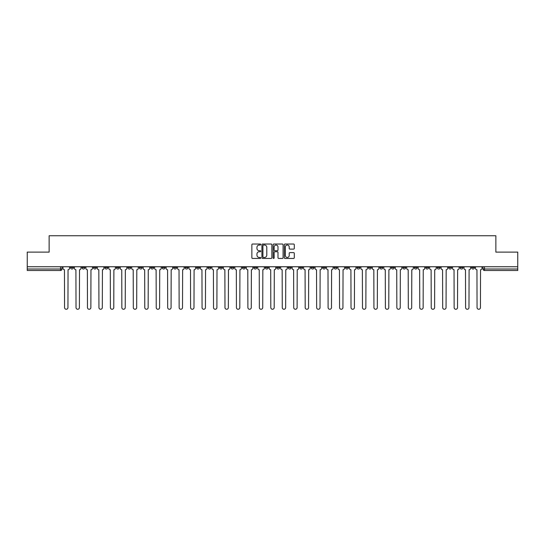 <?xml version="1.0" encoding="UTF-8"?>
<svg xmlns="http://www.w3.org/2000/svg" width="545" height="545" viewBox="0 0 545 545"><rect width="100%" height="100%" fill="white"/><g stroke="black" fill="none" stroke-linecap="round" stroke-linejoin="round"><path stroke-width="0.82" d="M260.748 244.528A0.504 0.504 0 0 0 260.244 244.024L252.58 244.024A0.722 0.722 0 0 0 251.865 244.746L251.865 257.724A0.722 0.722 0 0 0 252.58 258.446L260.244 258.446A0.504 0.504 0 0 0 260.748 257.942A0.504 0.504 0 0 0 260.244 257.438L259.25 257.438A2.309 2.309 0 0 1 256.947 255.128L256.947 254.045A2.309 2.309 0 0 1 259.25 251.742L260.244 251.742A0.504 0.504 0 0 0 260.748 251.238A0.504 0.504 0 0 0 260.244 250.734L259.25 250.734A2.309 2.309 0 0 1 256.947 248.425L256.947 247.341A2.309 2.309 0 0 1 259.25 245.039L260.244 245.039A0.504 0.504 0 0 0 260.748 244.528M448.63 266.737L448.63 267.541L451.573 267.541A1.472 1.472 0 0 1 450.102 269.012A1.472 1.472 0 0 1 448.63 267.541L448.63 266.737M379.885 266.737L379.885 267.541L382.822 267.541A1.472 1.472 0 0 1 381.35 269.012A1.472 1.472 0 0 1 379.885 267.541L379.885 266.737M368.427 266.737L368.427 267.541L371.363 267.541A1.472 1.472 0 0 1 369.892 269.012A1.472 1.472 0 0 1 368.427 267.541L368.427 266.737M299.675 266.737L299.675 267.541L302.611 267.541A1.472 1.472 0 0 1 301.147 269.012A1.472 1.472 0 0 1 299.675 267.541L299.675 266.737M288.216 266.737L288.216 267.541L291.159 267.541A1.472 1.472 0 0 1 289.688 269.012A1.472 1.472 0 0 1 288.216 267.541L288.216 266.737M276.758 266.737L276.758 267.541L279.701 267.541A1.472 1.472 0 0 1 278.229 269.012A1.472 1.472 0 0 1 276.758 267.541L276.758 266.737M253.841 266.737L253.841 267.541L256.784 267.541A1.472 1.472 0 0 1 255.312 269.012A1.472 1.472 0 0 1 253.841 267.541L253.841 266.737M230.93 267.541L230.93 266.737L230.93 267.541A1.472 1.472 0 0 0 232.395 269.012A1.472 1.472 0 0 1 230.93 267.541L233.866 267.541A1.472 1.472 0 0 1 232.395 269.012A1.472 1.472 0 0 0 233.866 267.541L233.866 266.737L233.866 267.541M219.472 267.541L219.472 266.737L219.472 267.541A1.472 1.472 0 0 0 220.936 269.012A1.472 1.472 0 0 1 219.472 267.541L222.408 267.541A1.472 1.472 0 0 1 220.936 269.012M208.013 267.541L208.013 266.737L208.013 267.541A1.472 1.472 0 0 0 209.478 269.012A1.472 1.472 0 0 1 208.013 267.541L210.949 267.541A1.472 1.472 0 0 1 209.478 269.012A1.472 1.472 0 0 0 210.949 267.541L210.949 266.737L210.949 267.541M196.554 266.737L196.554 267.541L199.49 267.541A1.472 1.472 0 0 1 198.019 269.012A1.472 1.472 0 0 1 196.554 267.541L196.554 266.737M185.096 266.737L185.096 267.541L188.032 267.541A1.472 1.472 0 0 1 186.56 269.012A1.472 1.472 0 0 1 185.096 267.541L185.096 266.737M173.637 266.737L173.637 267.541L176.573 267.541A1.472 1.472 0 0 1 175.109 269.012A1.472 1.472 0 0 1 173.637 267.541L173.637 266.737M162.178 267.541L162.178 266.737L162.178 267.541A1.472 1.472 0 0 0 163.65 269.012A1.472 1.472 0 0 1 162.178 267.541L165.115 267.541A1.472 1.472 0 0 1 163.65 269.012M139.261 267.541L139.261 266.737L139.261 267.541A1.472 1.472 0 0 0 140.733 269.012A1.472 1.472 0 0 1 139.261 267.541L142.197 267.541A1.472 1.472 0 0 1 140.733 269.012A1.472 1.472 0 0 0 142.197 267.541L142.197 266.737L142.197 267.541M127.802 267.541L127.802 266.737L127.802 267.541A1.472 1.472 0 0 0 129.274 269.012A1.472 1.472 0 0 1 127.802 267.541L130.739 267.541A1.472 1.472 0 0 1 129.274 269.012A1.472 1.472 0 0 0 130.739 267.541L130.739 266.737L130.739 267.541M116.344 267.541L116.344 266.737L116.344 267.541A1.472 1.472 0 0 0 117.815 269.012A1.472 1.472 0 0 1 116.344 267.541L119.28 267.541A1.472 1.472 0 0 1 117.815 269.012A1.472 1.472 0 0 0 119.28 267.541L119.28 266.737L119.28 267.541M104.885 267.541L104.885 266.737L104.885 267.541A1.472 1.472 0 0 0 106.357 269.012A1.472 1.472 0 0 1 104.885 267.541L107.821 267.541A1.472 1.472 0 0 1 106.357 269.012M93.427 267.541L93.427 266.737L93.427 267.541A1.472 1.472 0 0 0 94.898 269.012A1.472 1.472 0 0 1 93.427 267.541L96.37 267.541A1.472 1.472 0 0 1 94.898 269.012A1.472 1.472 0 0 0 96.37 267.541L96.37 266.737L96.37 267.541M81.968 267.541L81.968 266.737L81.968 267.541A1.472 1.472 0 0 0 83.44 269.012A1.472 1.472 0 0 1 81.968 267.541L84.911 267.541A1.472 1.472 0 0 1 83.44 269.012A1.472 1.472 0 0 0 84.911 267.541L84.911 266.737L84.911 267.541M293.571 249.113A0.722 0.722 0 0 0 294.293 248.391L294.293 244.746A0.722 0.722 0 0 0 293.571 244.024L285.062 244.024A0.722 0.722 0 0 0 284.34 244.746L284.34 257.724A0.722 0.722 0 0 0 285.062 258.446L293.571 258.446A0.722 0.722 0 0 0 294.293 257.724L294.293 253.33A0.722 0.722 0 0 0 293.571 252.608L289.926 252.608A0.722 0.722 0 0 0 289.211 253.33L289.211 255.51A1.928 1.928 0 0 1 287.283 257.438A1.928 1.928 0 0 1 285.348 255.51L285.348 246.967A1.928 1.928 0 0 1 287.283 245.039A1.928 1.928 0 0 1 289.211 246.967L289.211 248.391A0.722 0.722 0 0 0 289.926 249.113L293.571 249.113M27.25 266.737L27.25 252.117L49.139 252.117L49.139 235.74L495.861 235.74L495.861 252.117L517.75 252.117L517.75 266.737L27.25 266.737L27.25 269.012L61.994 269.012L61.994 266.737L61.994 269.012A1.472 1.472 0 0 1 60.522 270.484L27.25 270.484L27.25 269.012M271.866 244.746A0.722 0.722 0 0 0 271.151 244.024L262.642 244.024A0.722 0.722 0 0 0 261.92 244.746L261.92 257.724A0.722 0.722 0 0 0 262.642 258.446L271.151 258.446A0.722 0.722 0 0 0 271.866 257.724L271.866 244.746M273.849 244.024L282.358 244.024A0.722 0.722 0 0 1 283.08 244.746L283.08 257.724A0.722 0.722 0 0 1 282.358 258.446L278.72 258.446A0.722 0.722 0 0 1 277.998 257.724L277.998 252.464A0.722 0.722 0 0 0 277.276 251.742L274.864 251.742A0.722 0.722 0 0 0 274.142 252.464L274.142 257.942A0.504 0.504 0 0 1 273.638 258.446A0.504 0.504 0 0 1 273.134 257.942L273.134 244.746A0.722 0.722 0 0 1 273.849 244.024M483.006 266.737L483.006 269.012L517.75 269.012L517.75 270.484L484.478 270.484A1.472 1.472 0 0 1 483.006 269.012M517.75 266.737L517.75 269.012M474.491 266.737L474.491 267.541A1.472 1.472 0 0 1 473.019 269.012A1.472 1.472 0 0 1 471.548 267.541A1.472 1.472 0 0 0 473.019 269.012M471.548 266.737L471.548 267.541L474.491 267.541M463.032 266.737L463.032 267.541A1.472 1.472 0 0 1 461.56 269.012A1.472 1.472 0 0 1 460.089 267.541L463.032 267.541M460.089 266.737L460.089 267.541M451.573 266.737L451.573 267.541A1.472 1.472 0 0 1 450.102 269.012M440.115 266.737L440.115 267.541A1.472 1.472 0 0 1 438.643 269.012A1.472 1.472 0 0 1 437.179 267.541L440.115 267.541M437.179 266.737L437.179 267.541M428.656 266.737L428.656 267.541A1.472 1.472 0 0 1 427.185 269.012A1.472 1.472 0 0 1 425.72 267.541L428.656 267.541M425.72 266.737L425.72 267.541M417.197 266.737L417.197 267.541A1.472 1.472 0 0 1 415.726 269.012A1.472 1.472 0 0 1 414.261 267.541A1.472 1.472 0 0 0 415.726 269.012M414.261 266.737L414.261 267.541L417.197 267.541M405.739 266.737L405.739 267.541A1.472 1.472 0 0 1 404.267 269.012A1.472 1.472 0 0 1 402.803 267.541L405.739 267.541M402.803 266.737L402.803 267.541M394.28 266.737L394.28 267.541A1.472 1.472 0 0 1 392.809 269.012A1.472 1.472 0 0 1 391.344 267.541L394.28 267.541M391.344 266.737L391.344 267.541M382.822 266.737L382.822 267.541M371.363 266.737L371.363 267.541L371.363 266.737M359.904 266.737L359.904 267.541A1.472 1.472 0 0 1 358.44 269.012A1.472 1.472 0 0 1 356.968 267.541L359.904 267.541M356.968 266.737L356.968 267.541M348.446 266.737L348.446 267.541A1.472 1.472 0 0 1 346.981 269.012A1.472 1.472 0 0 1 345.51 267.541L348.446 267.541M345.51 266.737L345.51 267.541M336.987 266.737L336.987 267.541A1.472 1.472 0 0 1 335.522 269.012A1.472 1.472 0 0 1 334.051 267.541L336.987 267.541M334.051 266.737L334.051 267.541M325.529 266.737L325.529 267.541A1.472 1.472 0 0 1 324.064 269.012A1.472 1.472 0 0 1 322.592 267.541L325.529 267.541M322.592 266.737L322.592 267.541M314.07 266.737L314.07 267.541A1.472 1.472 0 0 1 312.605 269.012A1.472 1.472 0 0 1 311.134 267.541L314.07 267.541M311.134 266.737L311.134 267.541M302.611 266.737L302.611 267.541A1.472 1.472 0 0 1 301.147 269.012M291.159 266.737L291.159 267.541M279.701 267.541L279.701 266.737L279.701 267.541A1.472 1.472 0 0 1 278.229 269.012M268.242 266.737L268.242 267.541A1.472 1.472 0 0 1 266.771 269.012A1.472 1.472 0 0 1 265.299 267.541A1.472 1.472 0 0 0 266.771 269.012A1.472 1.472 0 0 0 268.242 267.541L265.299 267.541L265.299 266.737M256.784 267.541L256.784 266.737L256.784 267.541A1.472 1.472 0 0 1 255.312 269.012M245.325 266.737L245.325 267.541A1.472 1.472 0 0 1 243.853 269.012A1.472 1.472 0 0 1 242.389 267.541A1.472 1.472 0 0 0 243.853 269.012M242.389 266.737L242.389 267.541L245.325 267.541M222.408 266.737L222.408 267.541L222.408 266.737M199.49 267.541L199.49 266.737L199.49 267.541A1.472 1.472 0 0 1 198.019 269.012M188.032 267.541L188.032 266.737L188.032 267.541A1.472 1.472 0 0 1 186.56 269.012M176.573 267.541L176.573 266.737L176.573 267.541A1.472 1.472 0 0 1 175.109 269.012M165.115 266.737L165.115 267.541L165.115 266.737M153.656 267.541L153.656 266.737L153.656 267.541A1.472 1.472 0 0 1 152.191 269.012A1.472 1.472 0 0 1 150.72 267.541L153.656 267.541A1.472 1.472 0 0 1 152.191 269.012M150.72 266.737L150.72 267.541M107.821 266.737L107.821 267.541L107.821 266.737M73.452 266.737L73.452 267.541A1.472 1.472 0 0 1 71.981 269.012A1.472 1.472 0 0 1 70.509 267.541A1.472 1.472 0 0 0 71.981 269.012A1.472 1.472 0 0 0 73.452 267.541L73.452 266.737M70.509 266.737L70.509 267.541L73.452 267.541M60.522 266.737L60.522 270.484A1.472 1.472 0 0 0 61.994 269.012M263.433 245.039A0.504 0.504 0 0 0 262.928 245.543L262.928 256.933A0.504 0.504 0 0 0 263.433 257.438L264.482 257.438A2.309 2.309 0 0 0 266.784 255.128L266.784 247.341A2.309 2.309 0 0 0 264.482 245.039L263.433 245.039M277.998 247.001A1.928 1.928 0 0 0 276.07 245.073A1.928 1.928 0 0 0 274.142 247.001L274.142 250.012A0.722 0.722 0 0 0 274.864 250.734L277.276 250.734A0.722 0.722 0 0 0 277.998 250.012L277.998 247.001M62.982 268.276L62.982 266.737L62.982 268.276A1.472 1.472 0 0 0 64.453 269.748L64.562 307.571A1.69 1.69 0 0 0 66.252 309.26A1.69 1.69 0 0 0 67.941 307.571L68.05 269.748A1.472 1.472 0 0 0 69.522 268.276L69.522 266.737L69.522 268.276M64.453 269.748L64.562 307.571M67.941 307.571L68.05 269.748M74.44 268.276L74.44 266.737L74.44 268.276A1.472 1.472 0 0 0 75.912 269.748L76.021 307.571A1.69 1.69 0 0 0 77.71 309.26A1.69 1.69 0 0 0 79.4 307.571L79.509 269.748A1.472 1.472 0 0 0 80.98 268.276L80.98 266.737L80.98 268.276M85.899 268.276L85.899 266.737L85.899 268.276A1.472 1.472 0 0 0 87.37 269.748L87.479 307.571A1.69 1.69 0 0 0 89.169 309.26A1.69 1.69 0 0 0 90.858 307.571L90.967 269.748A1.472 1.472 0 0 0 92.439 268.276L92.439 266.737L92.439 268.276M75.912 269.748L76.021 307.571M79.4 307.571L79.509 269.748M87.37 269.748L87.479 307.571M90.858 307.571L90.967 269.748M97.357 268.276L97.357 266.737L97.357 268.276A1.472 1.472 0 0 0 98.829 269.748L98.938 307.571A1.69 1.69 0 0 0 100.627 309.26A1.69 1.69 0 0 0 102.317 307.571L102.426 269.748A1.472 1.472 0 0 0 103.897 268.276L103.897 266.737L103.897 268.276M108.816 268.276L108.816 266.737L108.816 268.276A1.472 1.472 0 0 0 110.288 269.748L110.397 307.571A1.69 1.69 0 0 0 112.086 309.26A1.69 1.69 0 0 0 113.776 307.571L113.885 269.748A1.472 1.472 0 0 0 115.356 268.276L115.356 266.737L115.356 268.276M120.275 268.276L120.275 266.737L120.275 268.276A1.472 1.472 0 0 0 121.746 269.748L121.855 307.571A1.69 1.69 0 0 0 123.545 309.26A1.69 1.69 0 0 0 125.234 307.571L125.343 269.748A1.472 1.472 0 0 0 126.815 268.276L126.815 266.737L126.815 268.276M98.829 269.748L98.938 307.571M102.317 307.571L102.426 269.748M110.288 269.748L110.397 307.571M113.776 307.571L113.885 269.748M121.746 269.748L121.855 307.571M125.234 307.571L125.343 269.748M131.733 268.276L131.733 266.737L131.733 268.276A1.472 1.472 0 0 0 133.205 269.748L133.314 307.571A1.69 1.69 0 0 0 135.003 309.26A1.69 1.69 0 0 0 136.693 307.571L136.802 269.748A1.472 1.472 0 0 0 138.267 268.276L138.267 266.737L138.267 268.276M133.205 269.748L133.314 307.571M136.693 307.571L136.802 269.748M143.192 268.276L143.192 266.737L143.192 268.276A1.472 1.472 0 0 0 144.663 269.748L144.772 307.571A1.69 1.69 0 0 0 146.462 309.26A1.69 1.69 0 0 0 148.151 307.571L148.26 269.748A1.472 1.472 0 0 0 149.725 268.276L149.725 266.737L149.725 268.276M144.663 269.748L144.772 307.571M148.151 307.571L148.26 269.748M154.651 268.276L154.651 266.737L154.651 268.276A1.472 1.472 0 0 0 156.115 269.748L156.231 307.571A1.69 1.69 0 0 0 157.921 309.26A1.69 1.69 0 0 0 159.61 307.571L159.719 269.748A1.472 1.472 0 0 0 161.184 268.276L161.184 266.737L161.184 268.276M156.115 269.748L156.231 307.571M159.61 307.571L159.719 269.748M166.109 268.276L166.109 266.737L166.109 268.276A1.472 1.472 0 0 0 167.574 269.748L167.69 307.571A1.69 1.69 0 0 0 169.379 309.26A1.69 1.69 0 0 0 171.069 307.571L171.178 269.748A1.472 1.472 0 0 0 172.642 268.276L172.642 266.737L172.642 268.276M167.574 269.748L167.69 307.571M171.069 307.571L171.178 269.748M177.568 268.276L177.568 266.737L177.568 268.276A1.472 1.472 0 0 0 179.033 269.748L179.141 307.571A1.69 1.69 0 0 0 180.831 309.26A1.69 1.69 0 0 0 182.521 307.571L182.636 269.748A1.472 1.472 0 0 0 184.101 268.276L184.101 266.737L184.101 268.276M179.033 269.748L179.141 307.571M182.521 307.571L182.636 269.748M189.026 268.276L189.026 266.737L189.026 268.276A1.472 1.472 0 0 0 190.491 269.748L190.6 307.571A1.69 1.69 0 0 0 192.29 309.26A1.69 1.69 0 0 0 193.979 307.571L194.095 269.748A1.472 1.472 0 0 0 195.56 268.276L195.56 266.737L195.56 268.276M190.491 269.748L190.6 307.571M193.979 307.571L194.095 269.748M200.485 268.276L200.485 266.737L200.485 268.276A1.472 1.472 0 0 0 201.95 269.748L202.059 307.571A1.69 1.69 0 0 0 203.748 309.26A1.69 1.69 0 0 0 205.438 307.571L205.554 269.748A1.472 1.472 0 0 0 207.018 268.276L207.018 266.737L207.018 268.276M201.95 269.748L202.059 307.571M205.438 307.571L205.554 269.748M211.944 268.276L211.944 266.737L211.944 268.276A1.472 1.472 0 0 0 213.408 269.748L213.517 307.571A1.69 1.69 0 0 0 215.207 309.26A1.69 1.69 0 0 0 216.896 307.571L217.005 269.748A1.472 1.472 0 0 0 218.477 268.276L218.477 266.737L218.477 268.276M213.408 269.748L213.517 307.571M216.896 307.571L217.005 269.748M223.396 268.276L223.396 266.737L223.396 268.276A1.472 1.472 0 0 0 224.867 269.748L224.976 307.571A1.69 1.69 0 0 0 226.666 309.26A1.69 1.69 0 0 0 228.355 307.571L228.464 269.748A1.472 1.472 0 0 0 229.935 268.276L229.935 266.737L229.935 268.276M224.867 269.748L224.976 307.571M228.355 307.571L228.464 269.748M234.854 268.276L234.854 266.737L234.854 268.276A1.472 1.472 0 0 0 236.326 269.748L236.435 307.571A1.69 1.69 0 0 0 238.124 309.26A1.69 1.69 0 0 0 239.814 307.571L239.923 269.748A1.472 1.472 0 0 0 241.394 268.276L241.394 266.737L241.394 268.276M236.326 269.748L236.435 307.571M239.814 307.571L239.923 269.748M246.313 268.276L246.313 266.737L246.313 268.276A1.472 1.472 0 0 0 247.784 269.748L247.893 307.571A1.69 1.69 0 0 0 249.583 309.26A1.69 1.69 0 0 0 251.272 307.571L251.381 269.748A1.472 1.472 0 0 0 252.853 268.276L252.853 266.737L252.853 268.276M247.784 269.748L247.893 307.571M251.272 307.571L251.381 269.748M257.771 268.276L257.771 266.737L257.771 268.276A1.472 1.472 0 0 0 259.243 269.748L259.352 307.571A1.69 1.69 0 0 0 261.041 309.26A1.69 1.69 0 0 0 262.731 307.571L262.84 269.748A1.472 1.472 0 0 0 264.311 268.276L264.311 266.737L264.311 268.276M259.243 269.748L259.352 307.571M262.731 307.571L262.84 269.748M269.23 268.276L269.23 266.737L269.23 268.276A1.472 1.472 0 0 0 270.702 269.748L270.81 307.571A1.69 1.69 0 0 0 272.5 309.26A1.69 1.69 0 0 0 274.19 307.571L274.298 269.748A1.472 1.472 0 0 0 275.77 268.276L275.77 266.737L275.77 268.276M270.702 269.748L270.81 307.571M274.19 307.571L274.298 269.748M280.689 268.276L280.689 266.737L280.689 268.276A1.472 1.472 0 0 0 282.16 269.748L282.269 307.571A1.69 1.69 0 0 0 283.959 309.26A1.69 1.69 0 0 0 285.648 307.571L285.757 269.748A1.472 1.472 0 0 0 287.229 268.276L287.229 266.737L287.229 268.276M282.16 269.748L282.269 307.571M285.648 307.571L285.757 269.748M292.147 268.276L292.147 266.737L292.147 268.276A1.472 1.472 0 0 0 293.619 269.748L293.728 307.571A1.69 1.69 0 0 0 295.417 309.26A1.69 1.69 0 0 0 297.107 307.571L297.216 269.748A1.472 1.472 0 0 0 298.687 268.276L298.687 266.737L298.687 268.276M293.619 269.748L293.728 307.571M297.107 307.571L297.216 269.748M303.606 268.276L303.606 266.737L303.606 268.276A1.472 1.472 0 0 0 305.077 269.748L305.186 307.571A1.69 1.69 0 0 0 306.876 309.26A1.69 1.69 0 0 0 308.565 307.571L308.674 269.748A1.472 1.472 0 0 0 310.146 268.276L310.146 266.737L310.146 268.276M305.077 269.748L305.186 307.571M308.565 307.571L308.674 269.748M315.065 268.276L315.065 266.737L315.065 268.276A1.472 1.472 0 0 0 316.536 269.748L316.645 307.571A1.69 1.69 0 0 0 318.334 309.26A1.69 1.69 0 0 0 320.024 307.571L320.133 269.748A1.472 1.472 0 0 0 321.604 268.276L321.604 266.737L321.604 268.276M316.536 269.748L316.645 307.571M320.024 307.571L320.133 269.748M326.523 268.276L326.523 266.737L326.523 268.276A1.472 1.472 0 0 0 327.995 269.748L328.104 307.571A1.69 1.69 0 0 0 329.793 309.26A1.69 1.69 0 0 0 331.483 307.571L331.592 269.748A1.472 1.472 0 0 0 333.056 268.276L333.056 266.737L333.056 268.276M327.995 269.748L328.104 307.571M331.483 307.571L331.592 269.748M337.982 268.276L337.982 266.737L337.982 268.276A1.472 1.472 0 0 0 339.446 269.748L339.562 307.571A1.69 1.69 0 0 0 341.252 309.26A1.69 1.69 0 0 0 342.941 307.571L343.05 269.748A1.472 1.472 0 0 0 344.515 268.276L344.515 266.737L344.515 268.276M339.446 269.748L339.562 307.571M342.941 307.571L343.05 269.748M349.44 268.276L349.44 266.737L349.44 268.276A1.472 1.472 0 0 0 350.905 269.748L351.021 307.571A1.69 1.69 0 0 0 352.71 309.26A1.69 1.69 0 0 0 354.4 307.571L354.509 269.748A1.472 1.472 0 0 0 355.974 268.276L355.974 266.737L355.974 268.276M350.905 269.748L351.021 307.571M354.4 307.571L354.509 269.748M360.899 268.276L360.899 266.737L360.899 268.276A1.472 1.472 0 0 0 362.364 269.748L362.48 307.571A1.69 1.69 0 0 0 364.169 309.26A1.69 1.69 0 0 0 365.858 307.571L365.968 269.748A1.472 1.472 0 0 0 367.432 268.276L367.432 266.737L367.432 268.276M362.364 269.748L362.48 307.571M365.858 307.571L365.968 269.748M372.358 268.276L372.358 266.737L372.358 268.276A1.472 1.472 0 0 0 373.822 269.748L373.931 307.571A1.69 1.69 0 0 0 375.621 309.26A1.69 1.69 0 0 0 377.31 307.571L377.426 269.748A1.472 1.472 0 0 0 378.891 268.276L378.891 266.737L378.891 268.276M373.822 269.748L373.931 307.571M377.31 307.571L377.426 269.748M383.816 268.276L383.816 266.737L383.816 268.276A1.472 1.472 0 0 0 385.281 269.748L385.39 307.571A1.69 1.69 0 0 0 387.079 309.26A1.69 1.69 0 0 0 388.769 307.571L388.885 269.748A1.472 1.472 0 0 0 390.349 268.276L390.349 266.737L390.349 268.276M385.281 269.748L385.39 307.571M388.769 307.571L388.885 269.748M395.275 268.276L395.275 266.737L395.275 268.276A1.472 1.472 0 0 0 396.74 269.748L396.849 307.571A1.69 1.69 0 0 0 398.538 309.26A1.69 1.69 0 0 0 400.228 307.571L400.337 269.748A1.472 1.472 0 0 0 401.808 268.276L401.808 266.737L401.808 268.276M396.74 269.748L396.849 307.571M400.228 307.571L400.337 269.748M406.733 268.276L406.733 266.737L406.733 268.276A1.472 1.472 0 0 0 408.198 269.748L408.307 307.571A1.69 1.69 0 0 0 409.997 309.26A1.69 1.69 0 0 0 411.686 307.571L411.795 269.748A1.472 1.472 0 0 0 413.267 268.276L413.267 266.737L413.267 268.276M408.198 269.748L408.307 307.571M411.686 307.571L411.795 269.748M418.185 268.276L418.185 266.737L418.185 268.276A1.472 1.472 0 0 0 419.657 269.748L419.766 307.571A1.69 1.69 0 0 0 421.455 309.26A1.69 1.69 0 0 0 423.145 307.571L423.254 269.748A1.472 1.472 0 0 0 424.725 268.276L424.725 266.737L424.725 268.276M419.657 269.748L419.766 307.571M423.145 307.571L423.254 269.748M429.644 268.276L429.644 266.737L429.644 268.276A1.472 1.472 0 0 0 431.115 269.748L431.224 307.571A1.69 1.69 0 0 0 432.914 309.26A1.69 1.69 0 0 0 434.603 307.571L434.712 269.748A1.472 1.472 0 0 0 436.184 268.276L436.184 266.737L436.184 268.276M431.115 269.748L431.224 307.571M434.603 307.571L434.712 269.748M441.103 268.276L441.103 266.737L441.103 268.276A1.472 1.472 0 0 0 442.574 269.748L442.683 307.571A1.69 1.69 0 0 0 444.373 309.26A1.69 1.69 0 0 0 446.062 307.571L446.171 269.748A1.472 1.472 0 0 0 447.643 268.276L447.643 266.737L447.643 268.276M442.574 269.748L442.683 307.571M446.062 307.571L446.171 269.748M452.561 268.276L452.561 266.737L452.561 268.276A1.472 1.472 0 0 0 454.033 269.748L454.142 307.571A1.69 1.69 0 0 0 455.831 309.26A1.69 1.69 0 0 0 457.521 307.571L457.63 269.748A1.472 1.472 0 0 0 459.101 268.276L459.101 266.737L459.101 268.276M454.033 269.748L454.142 307.571M457.521 307.571L457.63 269.748M464.02 268.276L464.02 266.737L464.02 268.276A1.472 1.472 0 0 0 465.491 269.748L465.6 307.571A1.69 1.69 0 0 0 467.29 309.26A1.69 1.69 0 0 0 468.979 307.571L469.088 269.748A1.472 1.472 0 0 0 470.56 268.276L470.56 266.737L470.56 268.276M465.491 269.748L465.6 307.571M468.979 307.571L469.088 269.748M475.478 268.276L475.478 266.737L475.478 268.276A1.472 1.472 0 0 0 476.95 269.748L477.059 307.571A1.69 1.69 0 0 0 478.748 309.26A1.69 1.69 0 0 0 480.438 307.571L480.547 269.748A1.472 1.472 0 0 0 482.018 268.276L482.018 266.737L482.018 268.276M476.95 269.748L477.059 307.571M480.438 307.571L480.547 269.748M484.478 266.737L484.478 270.484"/></g></svg>
